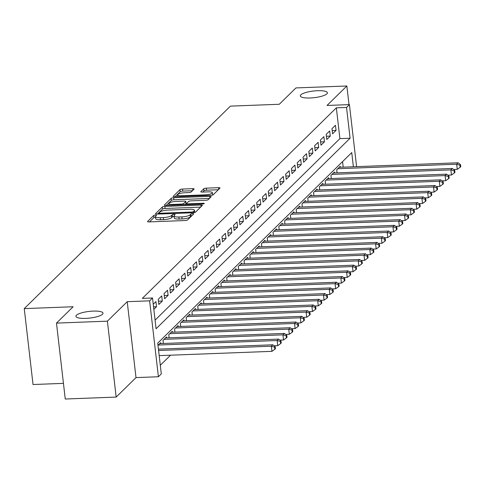 <?xml version="1.0" encoding="UTF-8"?>
<svg xmlns="http://www.w3.org/2000/svg" width="485" height="485" viewBox="0 0 485 485"><rect width="100%" height="100%" fill="white"/><g stroke="black" fill="none" stroke-linecap="round" stroke-linejoin="round"><path stroke-width="0.73" d="M155.479 215.049A1.461 0.358 -6.6 0 0 153.684 215.492L147.646 221.421A2.092 0.515 -6.6 0 0 147.567 221.584A2.092 0.515 -6.6 0 0 149.077 221.906L185.058 220.536A2.092 0.515 -6.6 0 0 187.622 219.905L193.66 213.97A1.461 0.358 -6.6 0 0 193.715 213.855A1.461 0.358 -6.6 0 0 192.66 213.636A1.461 0.358 -6.6 0 0 190.866 214.079L190.084 214.843A6.693 1.643 -6.6 0 1 181.869 216.874L178.868 216.989A6.693 1.643 -6.6 0 1 174.042 215.97A6.693 1.643 -6.6 0 1 174.291 215.443L175.073 214.679A1.461 0.358 -6.6 0 0 175.127 214.564A1.461 0.358 -6.6 0 0 174.073 214.34A1.461 0.358 -6.6 0 0 172.272 214.782L171.49 215.552A6.693 1.643 -6.6 0 1 163.275 217.583L160.28 217.698A6.693 1.643 -6.6 0 1 155.449 216.68A6.693 1.643 -6.6 0 1 155.697 216.152L156.479 215.382A1.461 0.358 -6.6 0 0 156.534 215.267A1.461 0.358 -6.6 0 0 155.479 215.049M155.497 217.11A1.461 0.358 -6.6 0 0 153.921 217.541L149.495 221.887M191.751 215.849A1.461 0.358 -6.6 0 0 191.102 216.128L190.32 216.898L190.084 214.843M174.091 216.407A1.461 0.358 -6.6 0 0 172.508 216.837L171.726 217.601L171.49 215.552M310.164 97.982A13.635 3.346 -6.6 0 0 327.411 92.774A13.635 3.346 -6.6 0 0 317.572 90.707A13.635 3.346 -6.6 0 0 300.324 95.909A13.635 3.346 -6.6 0 0 310.164 97.982M85.754 318.384A13.635 3.346 -6.6 0 0 103.008 313.177A13.635 3.346 -6.6 0 0 93.168 311.103A13.635 3.346 -6.6 0 0 75.915 316.311A13.635 3.346 -6.6 0 0 85.754 318.384M194.055 189.15A2.092 0.515 -6.6 0 0 194.127 188.986A2.092 0.515 -6.6 0 0 192.624 188.665L182.524 189.053A2.092 0.515 -6.6 0 0 179.959 189.683L173.254 196.273A2.092 0.515 -6.6 0 0 173.175 196.437A2.092 0.515 -6.6 0 0 174.685 196.752L210.666 195.388A2.092 0.515 -6.6 0 0 213.23 194.752L219.935 188.162A2.092 0.515 -6.6 0 0 220.014 187.998A2.092 0.515 -6.6 0 0 218.511 187.683L206.313 188.144A2.092 0.515 -6.6 0 0 203.748 188.78L200.875 191.599A2.092 0.515 -6.6 0 0 200.796 191.763A2.092 0.515 -6.6 0 0 202.306 192.084L208.356 191.854A5.596 1.37 -6.6 0 1 212.388 192.703A5.596 1.37 -6.6 0 1 205.313 194.837L181.626 195.74A5.596 1.37 -6.6 0 1 177.589 194.891A5.596 1.37 -6.6 0 1 184.664 192.751L188.617 192.6A2.092 0.515 -6.6 0 0 191.181 191.969L194.055 189.15M155.085 320.136L339.9 138.619L336.341 107.84L346.526 107.458L349.418 104.608L356.596 166.646M56.478 323.107L107.391 321.167L116.17 397.082L65.257 399.016L56.478 323.107L73.126 306.75L24.25 308.612L230.417 106.13L279.293 104.269L295.941 87.918L346.854 85.984L327.017 105.463L349.418 104.608M116.17 397.082L136.006 377.603L127.222 301.688L107.391 321.167M127.222 301.688L149.623 300.839L152.52 297.99L156.079 328.769L350.085 138.231L346.526 107.458M336.341 107.84L142.335 298.378L152.52 297.99M164.845 206.41A2.092 0.515 -6.6 0 0 162.281 207.046L155.576 213.636A2.092 0.515 -6.6 0 0 155.497 213.8A2.092 0.515 -6.6 0 0 157.007 214.115L192.988 212.751A2.092 0.515 -6.6 0 0 195.552 212.115L202.257 205.525A2.092 0.515 -6.6 0 0 202.336 205.361A2.092 0.515 -6.6 0 0 200.826 205.046L164.845 206.41L165.088 208.465A2.092 0.515 -6.6 0 0 162.517 209.102L157.425 214.103M164.415 204.955L171.12 198.365A2.092 0.515 -6.6 0 1 173.685 197.728L209.665 196.364A2.092 0.515 -6.6 0 1 211.175 196.68A2.092 0.515 -6.6 0 1 211.096 196.843L208.229 199.662A2.092 0.515 -6.6 0 1 205.658 200.299L191.066 200.857A2.092 0.515 -6.6 0 0 188.501 201.487L186.598 203.36A2.092 0.515 -6.6 0 0 186.519 203.524A2.092 0.515 -6.6 0 0 188.028 203.839L203.221 203.263A1.461 0.358 -6.6 0 1 204.276 203.488A1.461 0.358 -6.6 0 1 202.421 204.046L165.846 205.434A2.092 0.515 -6.6 0 1 164.336 205.119A2.092 0.515 -6.6 0 1 164.415 204.955L164.445 205.258M349.012 104.627L346.854 85.984M153.836 309.363L156.522 306.726L155.927 301.597L153.242 304.234M161.723 295.905L158.249 299.318L158.837 304.447L162.317 301.033L161.723 295.905M167.513 290.218L164.039 293.631L164.633 298.76L168.107 295.347L167.513 290.218M173.303 284.531L169.829 287.944L170.423 293.073L173.897 289.66L173.303 284.531M179.092 278.845L175.618 282.258L176.213 287.387L179.686 283.974L179.092 278.845M184.888 273.158L181.414 276.571L182.002 281.7L185.482 278.287L184.888 273.158M190.678 267.471L187.204 270.879L187.798 276.013L191.272 272.6L190.678 267.471M196.467 261.779L192.994 265.192L193.588 270.321L197.062 266.908L196.467 261.779M202.257 256.092L198.783 259.505L199.377 264.634L202.851 261.221L202.257 256.092M208.053 250.405L204.579 253.819L205.167 258.948L208.647 255.534L208.053 250.405M213.843 244.719L210.369 248.132L210.963 253.261L214.437 249.848L213.843 244.719M219.632 239.032L216.158 242.445L216.753 247.574L220.226 244.161L219.632 239.032M225.422 233.346L221.948 236.753L222.542 241.882L226.016 238.474L225.422 233.346M231.218 227.653L227.738 231.066L228.332 236.195L231.812 232.782L231.218 227.653M237.007 221.966L233.534 225.379L234.128 230.508L237.601 227.095L237.007 221.966M242.797 216.28L239.323 219.693L239.917 224.822L243.391 221.409L242.797 216.28M248.587 210.593L245.113 214.006L245.707 219.135L249.181 215.722L248.587 210.593M254.382 204.906L250.903 208.32L251.497 213.448L254.977 210.035L254.382 204.906M260.172 199.214L256.698 202.627L257.292 207.756L260.766 204.349L260.172 199.214M265.962 193.527L262.488 196.94L263.082 202.069L266.556 198.656L265.962 193.527M271.752 187.84L268.278 191.254L268.872 196.383L272.346 192.969L271.752 187.84M277.547 182.154L274.067 185.567L274.662 190.696L278.135 187.283L277.547 182.154M283.337 176.467L279.863 179.88L280.457 185.009L283.931 181.596L283.337 176.467M289.127 170.781L285.653 174.194L286.247 179.323L289.721 175.91L289.127 170.781M294.916 165.088L291.443 168.501L292.037 173.63L295.51 170.217L294.916 165.088M300.712 159.401L297.232 162.814L297.826 167.943L301.3 164.53L300.712 159.401M306.502 153.715L303.028 157.128L303.622 162.257L307.096 158.844L306.502 153.715M312.291 148.028L308.818 151.441L309.412 156.57L312.886 153.157L312.291 148.028M318.081 142.341L314.607 145.755L315.201 150.883L318.675 147.47L318.081 142.341M323.877 136.655L320.397 140.062L320.991 145.197L324.465 141.784L323.877 136.655M329.667 130.962L326.193 134.375L326.787 139.504L330.261 136.091L329.667 130.962M332.577 133.818L336.05 130.404L335.456 125.275L331.983 128.689L332.577 133.818M160.305 365.272L170.562 355.196M343.204 167.155L342.562 161.614M160.79 343.58L160.68 342.628L157.989 345.271M163.354 343.483L162.996 340.355L166.47 336.942L166.579 337.893M169.15 337.796L168.786 334.668L172.26 331.255L172.369 332.207M174.939 332.11L174.576 328.982L178.05 325.568L178.165 326.52M180.729 326.423L180.365 323.289L183.845 319.876L183.954 320.834M186.519 320.73L186.161 317.602L189.635 314.189L189.744 315.141M192.315 315.044L191.951 311.916L195.425 308.502L195.534 309.454M198.104 309.357L197.741 306.229L201.214 302.816L201.323 303.768M203.894 303.671L203.53 300.542L207.01 297.129L207.119 298.081M209.684 297.984L209.326 294.85L212.8 291.443L212.909 292.394M215.479 292.297L215.116 289.163L218.589 285.75L218.699 286.708M221.269 286.605L220.905 283.476L224.379 280.063L224.488 281.015M227.059 280.918L226.695 277.79L230.175 274.377L230.284 275.328M232.848 275.231L232.491 272.103L235.965 268.69L236.074 269.642M238.644 269.545L238.28 266.417L241.754 263.003L241.863 263.955M244.434 263.858L244.07 260.724L247.544 257.317L247.653 258.269M250.224 258.172L249.86 255.037L253.34 251.624L253.449 252.576M256.013 252.479L255.656 249.351L259.129 245.937L259.239 246.889M261.809 246.792L261.445 243.664L264.919 240.251L265.028 241.203M267.599 241.106L267.235 237.977L270.709 234.564L270.818 235.516M273.388 235.419L273.025 232.291L276.498 228.878L276.614 229.829M279.178 229.732L278.82 226.598L282.294 223.185L282.403 224.143M284.974 224.04L284.61 220.911L288.084 217.498L288.193 218.45M290.764 218.353L290.4 215.225L293.874 211.812L293.983 212.763M296.553 212.666L296.189 209.538L299.663 206.125L299.779 207.077M302.343 206.98L301.985 203.852L305.459 200.438L305.568 201.39M308.139 201.293L307.775 198.165L311.249 194.752L311.358 195.704M313.928 195.607L313.565 192.472L317.038 189.059L317.148 190.017M319.718 189.914L319.354 186.786L322.828 183.372L322.943 184.324M325.508 184.227L325.15 181.099L328.624 177.686L328.733 178.638M331.303 178.541L330.94 175.412L334.414 171.999L334.523 172.951M337.093 172.854L336.729 169.726L340.203 166.313L340.312 167.264M24.25 308.612L33.035 384.526L63.45 383.368M353.389 166.767L351.746 152.593L157.74 343.131L161.305 373.905L158.407 376.748L149.623 300.839M136.006 377.603L158.407 376.748M339.9 138.619L350.085 138.231M156.522 306.726L153.545 306.835M162.317 301.033L158.462 301.185M168.107 295.347L164.251 295.492M173.897 289.66L170.047 289.806M179.686 283.974L175.837 284.119M185.482 278.287L181.626 278.432M191.272 272.6L187.416 272.746M197.062 266.908L193.212 267.059M202.851 261.221L199.002 261.366M208.647 255.534L204.791 255.68M214.437 249.848L210.581 249.993M220.226 244.161L216.377 244.307M226.016 238.474L222.166 238.62M231.812 232.782L227.956 232.933M237.601 227.095L233.746 227.241M243.391 221.409L239.541 221.554M249.181 215.722L245.331 215.867M254.977 210.035L251.121 210.181M260.766 204.349L256.911 204.494M266.556 198.656L262.706 198.808M272.346 192.969L268.496 193.115M278.135 187.283L274.286 187.428M283.931 181.596L280.075 181.742M289.721 175.91L285.865 176.055M295.51 170.217L291.661 170.368M301.3 164.53L297.45 164.676M307.096 158.844L303.24 158.989M312.886 153.157L309.03 153.302M318.675 147.47L314.826 147.616M324.465 141.784L320.615 141.929M330.261 136.091L326.405 136.243M336.05 130.404L332.195 130.55M155.449 216.68L155.685 218.729A6.693 1.643 -6.6 0 0 160.517 219.747L160.28 217.698M171.726 217.601A6.693 1.643 -6.6 0 1 163.512 219.632L160.517 219.747M174.042 215.97L174.279 218.026A6.693 1.643 -6.6 0 0 179.104 219.038L178.868 216.989M190.32 216.898A6.693 1.643 -6.6 0 1 182.105 218.929L179.104 219.038M200.644 207.113L165.088 208.465M158.995 212.915A1.461 0.358 -6.6 0 0 158.941 213.03A1.461 0.358 -6.6 0 0 159.995 213.254L191.581 212.048A1.461 0.358 -6.6 0 0 193.382 211.606L194.2 210.799A6.693 1.643 -6.6 0 0 194.455 210.272A6.693 1.643 -6.6 0 0 189.623 209.253L168.034 210.078A6.693 1.643 -6.6 0 0 159.82 212.103L158.995 212.915M194.673 212.503A6.693 1.643 -6.6 0 0 194.691 212.321L194.455 210.272M166.264 205.422L171.357 200.42L171.12 198.365M209.484 198.432L173.927 199.784A2.092 0.515 -6.6 0 0 171.357 200.42M175.928 201.433A5.596 1.37 -6.6 0 0 168.847 203.567A5.596 1.37 -6.6 0 0 172.884 204.415L181.232 204.1A2.092 0.515 -6.6 0 0 183.797 203.464L185.7 201.596A2.092 0.515 -6.6 0 0 185.779 201.433A2.092 0.515 -6.6 0 0 184.27 201.111L175.928 201.433M185.907 203.342A2.092 0.515 -6.6 0 1 186.016 203.482A2.092 0.515 -6.6 0 1 185.943 203.645L184.852 204.712M212.503 195.097A5.596 1.37 -6.6 0 0 212.63 194.752L212.388 192.703M218.323 189.75L206.549 190.199A2.092 0.515 -6.6 0 0 203.985 190.829L202.73 192.066M192.436 190.732L182.766 191.102A2.092 0.515 -6.6 0 0 180.196 191.739L175.103 196.74M159.189 355.626L271.952 351.34L271.358 346.211L272.806 344.793L158.437 349.139M158.595 350.497L271.358 346.211L274.619 347.224L274.856 349.273L275.431 348.709L275.195 346.654L274.619 347.224M272.806 344.793L275.195 346.654M274.856 349.273L271.952 351.34M274.092 345.793L277.741 345.653L277.147 340.525L278.596 339.1L159.662 343.622M158.219 345.047L277.147 340.525L280.409 341.537L280.645 343.586L281.221 343.016L280.985 340.967L280.409 341.537M278.596 339.1L280.985 340.967M280.645 343.586L277.741 345.653M279.881 340.106L283.531 339.967L282.937 334.838L284.386 333.413L165.458 337.936M164.009 339.361L282.937 334.838L286.198 335.85L286.435 337.899L287.017 337.33L286.781 335.28L286.198 335.85M284.386 333.413L286.781 335.28M286.435 337.899L283.531 339.967M285.671 334.42L289.321 334.28L288.733 329.151L290.175 327.727L171.247 332.249M169.798 333.674L288.733 329.151L291.988 330.164L292.225 332.213L292.807 331.643L292.57 329.594L291.988 330.164M290.175 327.727L292.57 329.594M292.225 332.213L289.321 334.28M291.461 328.727L295.116 328.594L294.522 323.459L295.971 322.04L177.037 326.563M175.588 327.981L294.522 323.459L297.778 324.471L298.02 326.526L298.596 325.956L298.36 323.907L297.778 324.471M295.971 322.04L298.36 323.907M298.02 326.526L295.116 328.594M297.256 323.04L300.906 322.901L300.312 317.772L301.761 316.353L182.827 320.876M181.384 322.295L300.312 317.772L303.574 318.784L303.81 320.84L304.386 320.27L304.15 318.215L303.574 318.784M301.761 316.353L304.15 318.215M303.81 320.84L300.906 322.901M303.046 317.354L306.696 317.214L306.102 312.085L307.551 310.667L188.623 315.183M187.174 316.608L306.102 312.085L309.363 313.098L309.6 315.147L310.182 314.583L309.939 312.528L309.363 313.098M307.551 310.667L309.939 312.528M309.6 315.147L306.696 317.214M308.836 311.667L312.486 311.528L311.897 306.399L313.34 304.974L194.412 309.497M192.963 310.921L311.897 306.399L315.153 307.411L315.389 309.46L315.971 308.89L315.735 306.841L315.153 307.411M313.34 304.974L315.735 306.841M315.389 309.46L312.486 311.528M314.626 305.98L318.281 305.841L317.687 300.712L319.136 299.287L200.202 303.81M198.753 305.235L317.687 300.712L320.943 301.725L321.185 303.774L321.761 303.204L321.525 301.155L320.943 301.725M319.136 299.287L321.525 301.155M321.185 303.774L318.281 305.841M320.421 300.294L324.071 300.154L323.477 295.025L324.926 293.601L205.992 298.123M204.549 299.542L323.477 295.025L326.738 296.032L326.975 298.087L327.551 297.517L327.314 295.468L326.738 296.032M324.926 293.601L327.314 295.468M326.975 298.087L324.071 300.154M326.211 294.601L329.861 294.468L329.266 289.333L330.715 287.914L211.787 292.437M210.338 293.855L329.266 289.333L332.528 290.345L332.765 292.4L333.347 291.831L333.104 289.775L332.528 290.345M330.715 287.914L333.104 289.775M332.765 292.4L329.861 294.468M332.001 288.914L335.65 288.775L335.056 283.646L336.505 282.228L217.577 286.75M216.128 288.169L335.056 283.646L338.318 284.659L338.554 286.714L339.136 286.144L338.9 284.089L338.318 284.659M336.505 282.228L338.9 284.089M338.554 286.714L335.65 288.775M337.79 283.228L341.446 283.088L340.852 277.96L342.301 276.541L223.367 281.058M221.918 282.482L340.852 277.96L344.108 278.972L344.35 281.021L344.926 280.457L344.689 278.402L344.108 278.972M342.301 276.541L344.689 278.402M344.35 281.021L341.446 283.088M343.586 277.541L347.236 277.402L346.642 272.273L348.091 270.848L229.156 275.371M227.714 276.796L346.642 272.273L349.903 273.285L350.14 275.334L350.716 274.765L350.479 272.715L349.903 273.285M348.091 270.848L350.479 272.715M350.14 275.334L347.236 277.402M349.376 271.855L353.025 271.715L352.431 266.586L353.88 265.162L234.952 269.684M233.503 271.109L352.431 266.586L355.693 267.599L355.929 269.648L356.511 269.078L356.269 267.029L355.693 267.599M353.88 265.162L356.269 267.029M355.929 269.648L353.025 271.715M355.166 266.168L358.815 266.029L358.221 260.9L359.67 259.475L240.742 263.998M239.293 265.416L358.221 260.9L361.483 261.906L361.719 263.961L362.301 263.391L362.065 261.342L361.483 261.906M359.67 259.475L362.065 261.342M361.719 263.961L358.815 266.029M360.955 260.475L364.611 260.336L364.017 255.207L365.466 253.788L246.532 258.311M245.083 259.73L364.017 255.207L367.272 256.219L367.515 258.275L368.091 257.705L367.854 255.65L367.272 256.219M365.466 253.788L367.854 255.65M367.515 258.275L364.611 260.336M366.751 254.789L370.401 254.649L369.806 249.52L371.255 248.102L252.321 252.624M250.878 254.043L369.806 249.52L373.068 250.533L373.304 252.588L373.88 252.018L373.644 249.963L373.068 250.533M371.255 248.102L373.644 249.963M373.304 252.588L370.401 254.649M372.541 249.102L376.19 248.963L375.596 243.834L377.045 242.415L258.117 246.932M256.668 248.356L375.596 243.834L378.858 244.846L379.094 246.895L379.676 246.331L379.434 244.276L378.858 244.846M377.045 242.415L379.434 244.276M379.094 246.895L376.19 248.963M378.33 243.415L381.98 243.276L381.386 238.147L382.835 236.722L263.907 241.245M262.458 242.67L381.386 238.147L384.647 239.16L384.884 241.209L385.466 240.639L385.229 238.59L384.647 239.16M382.835 236.722L385.229 238.59M384.884 241.209L381.98 243.276M384.12 237.729L387.776 237.589L387.182 232.46L388.63 231.036L269.696 235.558M268.247 236.983L387.182 232.46L390.437 233.473L390.68 235.522L391.256 234.952L391.019 232.903L390.437 233.473M388.63 231.036L391.019 232.903M390.68 235.522L387.776 237.589M389.916 232.042L393.565 231.903L392.971 226.774L394.42 225.349L275.486 229.872M274.043 231.29L392.971 226.774L396.233 227.78L396.469 229.835L397.045 229.266L396.809 227.216L396.233 227.78M394.42 225.349L396.809 227.216M396.469 229.835L393.565 231.903M395.705 226.349L399.355 226.21L398.761 221.081L400.21 219.663L281.282 224.185M279.833 225.604L398.761 221.081L402.023 222.094L402.259 224.149L402.841 223.579L402.599 221.524L402.023 222.094M400.21 219.663L402.599 221.524M402.259 224.149L399.355 226.21M401.495 220.663L405.145 220.523L404.551 215.395L406 213.976L287.071 218.492M285.623 219.917L404.551 215.395L407.812 216.407L408.049 218.456L408.631 217.892L408.394 215.837L407.812 216.407M406 213.976L408.394 215.837M408.049 218.456L405.145 220.523M407.285 214.976L410.94 214.837L410.346 209.708L411.789 208.283L292.861 212.806M291.412 214.231L410.346 209.708L413.602 210.72L413.844 212.769L414.42 212.2L414.184 210.15L413.602 210.72M411.789 208.283L414.184 210.15M413.844 212.769L410.94 214.837M413.075 209.29L416.73 209.15L416.136 204.021L417.585 202.597L298.651 207.119M297.202 208.544L416.136 204.021L419.398 205.034L419.634 207.083L420.21 206.513L419.974 204.464L419.398 205.034M417.585 202.597L419.974 204.464M419.634 207.083L416.73 209.15M418.87 203.603L422.52 203.464L421.926 198.335L423.375 196.91L304.447 201.433M302.998 202.851L421.926 198.335L425.187 199.347L425.424 201.396L426.006 200.826L425.763 198.777L425.187 199.347M423.375 196.91L425.763 198.777M425.424 201.396L422.52 203.464M424.66 197.91L428.31 197.777L427.715 192.642L429.164 191.223L310.236 195.746M308.787 197.165L427.715 192.642L430.977 193.654L431.213 195.71L431.795 195.14L431.559 193.091L430.977 193.654M429.164 191.223L431.559 193.091M431.213 195.71L428.31 197.777M430.45 192.224L434.105 192.084L433.511 186.955L434.954 185.537L316.026 190.059M314.577 191.478L433.511 186.955L436.767 187.968L437.003 190.023L437.585 189.453L437.349 187.398L436.767 187.968M434.954 185.537L437.349 187.398M437.003 190.023L434.105 192.084M436.239 186.537L439.895 186.398L439.301 181.269L440.75 179.85L321.816 184.367M320.367 185.791L439.301 181.269L442.562 182.281L442.799 184.33L443.375 183.766L443.138 181.711L442.562 182.281M440.75 179.85L443.138 181.711M442.799 184.33L439.895 186.398M442.035 180.85L445.685 180.711L445.091 175.582L446.539 174.157L327.611 178.68M326.162 180.105L445.091 175.582L448.352 176.595L448.589 178.644L449.171 178.074L448.928 176.025L448.352 176.595M446.539 174.157L448.928 176.025M448.589 178.644L445.685 180.711M447.825 175.164L451.474 175.024L450.88 169.895L452.329 168.471L333.401 172.993M331.952 174.418L450.88 169.895L454.142 170.908L454.378 172.957L454.96 172.387L454.724 170.338L454.142 170.908M452.329 168.471L454.724 170.338M454.378 172.957L451.474 175.024M453.614 169.477L457.27 169.338L456.676 164.209L458.119 162.784L339.191 167.307M337.742 168.725L456.676 164.209L459.932 165.215L460.168 167.27L460.75 166.701L460.514 164.651L459.932 165.215M458.119 162.784L460.514 164.651M460.168 167.27L457.27 169.338M153.921 217.541L153.684 215.492M191.102 216.128L190.866 214.079M172.508 216.837L172.272 214.782M163.512 219.632L163.275 217.583M182.105 218.929L181.869 216.874M147.676 221.73L147.646 221.421M201.026 206.737L200.826 205.046M155.606 213.94L155.576 213.636M162.517 209.102L162.281 207.046M160.086 214L159.995 213.254M191.666 212.8L191.581 212.048M193.509 212.715L193.382 211.606M194.406 212.569L194.2 210.799M173.927 199.784L173.685 197.728M209.866 198.056L209.665 196.364M188.113 204.591L188.028 203.839M203.3 203.942L203.221 203.263M172.969 205.167L172.884 204.415M181.317 204.846L181.232 204.1M183.948 204.749L183.797 203.464M185.943 203.645L185.7 201.596M181.711 196.486L181.626 195.74M205.397 195.588L205.313 194.837M200.911 191.908L200.875 191.599M203.985 190.829L203.748 188.78M206.549 190.199L206.313 188.144M218.705 189.374L218.511 187.683M173.284 196.577L173.254 196.273M180.196 191.739L179.959 189.683M182.766 191.102L182.524 189.053M192.818 190.362L192.624 188.665M159.062 214.037L158.941 213.03M186.646 204.646L186.519 203.524M169.053 205.313L168.847 203.567M186.016 203.482L185.779 201.433M177.789 196.637L177.589 194.891"/></g></svg>
